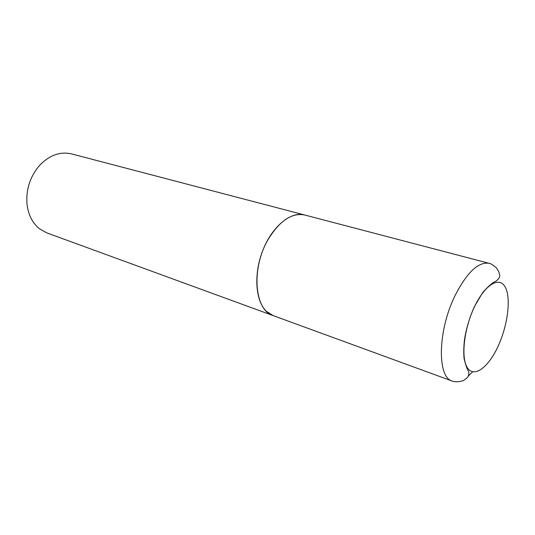 <?xml version="1.0" encoding="UTF-8"?>
<svg xmlns="http://www.w3.org/2000/svg" width="535" height="535" viewBox="0 0 535 535"><rect width="100%" height="100%" fill="white"/><g stroke="black" fill="none" stroke-linecap="round" stroke-linejoin="round"><path stroke-width="0.8" d="M273.151 315.61C254.613 310.447 250.908 268.924 267.941 239.827C279.511 220.815 291.749 212.529 304.649 214.983L489.151 263.334C478.464 261.588 467.182 272.175 455.305 295.093C437.69 330.229 436.901 377.463 452.296 381.087L273.151 315.61M273.084 315.59L266.243 311.183C255.248 300.623 253.496 273.392 263.066 249.738C272.536 226.017 291.033 211.178 304.515 214.95L304.582 214.97M273.024 315.563L46.833 232.899L39.356 228.679C32.488 223.035 28.382 214.956 27.031 204.43C25.827 189.985 29.84 177.179 39.062 165.997C49.08 155.297 59.913 151.265 71.556 153.899L304.515 214.95M472.652 371.812L468.439 375.918M498.118 346.198C488.629 367.043 474.485 378.018 467.67 368.18C460.688 358.691 463.765 329.119 474.518 306.709C485.171 284.145 499.73 275.893 505.388 287.409C511.206 298.617 507.702 325.474 498.118 346.198M489.151 263.334C490.14 263.14 492.521 264.624 496.299 267.788C498.192 270.396 499.175 272.348 499.242 273.626C500.559 275.993 499.456 278.501 495.938 281.156C492.695 282.413 488.261 286.245 482.623 292.665L474.438 306.582C469.676 317.141 466.38 328.049 464.534 339.317C463.691 346.433 463.537 352.826 464.072 358.497C465.644 365.137 467.209 369.551 468.787 371.751C469.202 377.483 466.507 378.105 464.106 380.111C463.564 380.846 457.004 382.759 452.296 381.087"/></g></svg>
